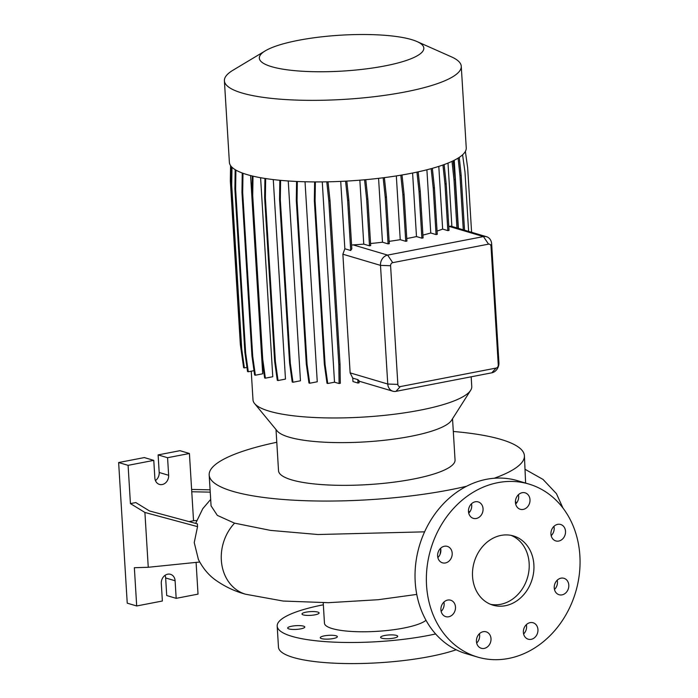 <?xml version="1.0" encoding="UTF-8"?>
<svg xmlns="http://www.w3.org/2000/svg" width="698" height="698" viewBox="0 0 698 698"><rect width="100%" height="100%" fill="white"/><g stroke="black" fill="none" stroke-linecap="round" stroke-linejoin="round"><path stroke-width="1.05" d="M501.068 535.401A36.095 30.223 106.5 0 0 472.755 569.193A36.095 30.223 106.5 0 0 492.945 605.157A36.095 30.223 106.5 0 0 505.369 605.716A36.095 30.223 106.5 0 0 533.673 571.924A36.095 30.223 106.5 0 0 513.484 535.959A36.095 30.223 106.5 0 0 501.068 535.401M490.615 604.346A36.095 30.223 106.5 0 0 500.64 604.311A36.095 30.223 106.5 0 0 528.752 571.976A36.095 30.223 106.5 0 0 511.084 535.375M303.255 614.894A8.568 1.867 176.5 0 1 301.981 614.013A8.568 1.867 176.5 0 1 308.15 611.832A8.568 1.867 176.5 0 1 317.817 612.076A8.568 1.867 176.5 0 1 319.091 612.966A8.568 1.867 176.5 0 1 312.922 615.147A8.568 1.867 176.5 0 1 303.255 614.894M288.946 628.942A8.568 1.867 176.5 0 1 287.672 628.06A8.568 1.867 176.5 0 1 293.841 625.879A8.568 1.867 176.5 0 1 303.508 626.132A8.568 1.867 176.5 0 1 304.782 627.013A8.568 1.867 176.5 0 1 298.613 629.195A8.568 1.867 176.5 0 1 288.946 628.942M321.516 638.609A8.568 1.867 176.5 0 1 320.242 637.728A8.568 1.867 176.5 0 1 326.402 635.538A8.568 1.867 176.5 0 1 336.078 635.791A8.568 1.867 176.5 0 1 337.352 636.681A8.568 1.867 176.5 0 1 331.184 638.862A8.568 1.867 176.5 0 1 321.516 638.609M381.885 638.225A8.568 1.867 176.5 0 1 380.611 637.344A8.568 1.867 176.5 0 1 386.779 635.163A8.568 1.867 176.5 0 1 396.447 635.407A8.568 1.867 176.5 0 1 397.72 636.297A8.568 1.867 176.5 0 1 391.552 638.478A8.568 1.867 176.5 0 1 381.885 638.225M475.259 501.783A8.568 7.181 106.5 0 0 468.541 509.81A8.568 7.181 106.5 0 0 473.331 518.352A8.568 7.181 106.5 0 0 476.28 518.483A8.568 7.181 106.5 0 0 483.007 510.456A8.568 7.181 106.5 0 0 478.209 501.914A8.568 7.181 106.5 0 0 475.259 501.783M444.399 546.255A8.568 7.181 106.5 0 0 437.672 554.282A8.568 7.181 106.5 0 0 442.471 562.824A8.568 7.181 106.5 0 0 445.42 562.954A8.568 7.181 106.5 0 0 452.138 554.927A8.568 7.181 106.5 0 0 447.348 546.386A8.568 7.181 106.5 0 0 444.399 546.255M447.688 600.071A8.568 7.181 106.5 0 0 440.962 608.098A8.568 7.181 106.5 0 0 445.76 616.639A8.568 7.181 106.5 0 0 448.709 616.77A8.568 7.181 106.5 0 0 455.436 608.743A8.568 7.181 106.5 0 0 450.638 600.201A8.568 7.181 106.5 0 0 447.688 600.071M483.208 631.707A8.568 7.181 106.5 0 0 476.481 639.734A8.568 7.181 106.5 0 0 481.28 648.276A8.568 7.181 106.5 0 0 484.229 648.407A8.568 7.181 106.5 0 0 490.956 640.38A8.568 7.181 106.5 0 0 486.157 631.838A8.568 7.181 106.5 0 0 483.208 631.707M530.148 622.633A8.568 7.181 106.5 0 0 523.421 630.66A8.568 7.181 106.5 0 0 528.22 639.202A8.568 7.181 106.5 0 0 531.169 639.333A8.568 7.181 106.5 0 0 537.896 631.306A8.568 7.181 106.5 0 0 533.098 622.764A8.568 7.181 106.5 0 0 530.148 622.633M561.009 578.171A8.568 7.181 106.5 0 0 554.291 586.189A8.568 7.181 106.5 0 0 559.081 594.731A8.568 7.181 106.5 0 0 562.03 594.87A8.568 7.181 106.5 0 0 568.757 586.844A8.568 7.181 106.5 0 0 563.958 578.302A8.568 7.181 106.5 0 0 561.009 578.171M557.719 524.346A8.568 7.181 106.5 0 0 551.001 532.373A8.568 7.181 106.5 0 0 555.791 540.915A8.568 7.181 106.5 0 0 558.74 541.055A8.568 7.181 106.5 0 0 565.467 533.028A8.568 7.181 106.5 0 0 560.669 524.486A8.568 7.181 106.5 0 0 557.719 524.346M522.2 492.709A8.568 7.181 106.5 0 0 515.482 500.736A8.568 7.181 106.5 0 0 520.272 509.278A8.568 7.181 106.5 0 0 523.221 509.409A8.568 7.181 106.5 0 0 529.948 501.382A8.568 7.181 106.5 0 0 525.149 492.84A8.568 7.181 106.5 0 0 522.2 492.709M440.778 549.169L440.124 554.177M424.602 531.841L317.956 534.52L270.492 530.393L234.449 523.125L217.34 515.386L211.075 505.867M435.622 633.959A99.256 21.655 176.5 0 1 291.93 636.349A99.256 21.655 176.5 0 1 277.185 626.106A99.256 21.655 176.5 0 1 323.34 604.791M456.169 649.768A99.256 21.655 176.5 0 1 293.212 657.446A99.256 21.655 176.5 0 1 278.476 647.203L277.185 626.106M426.007 620.304A51.879 11.316 176.5 0 1 383.254 630.879A51.879 11.316 176.5 0 1 332.178 628.566A51.879 11.316 176.5 0 1 324.465 623.218L323.218 602.758M453.316 431.477A157.905 34.446 176.5 0 1 500.955 439.426A157.905 34.446 176.5 0 1 524.407 455.715A157.905 34.446 176.5 0 1 494.193 478.261M466.578 486.253A157.905 34.446 176.5 0 1 232.635 491.287A157.905 34.446 176.5 0 1 209.182 474.998A157.905 34.446 176.5 0 1 276.792 442.27M468.533 512.053L470.225 511.224M525.62 483.086L524.407 455.715M411.584 39.603A82.399 17.974 176.5 0 1 416.985 41.548A82.399 17.974 176.5 0 1 379.695 66.868A82.399 17.974 176.5 0 1 271.574 66.668A82.399 17.974 176.5 0 1 265.327 50.823A82.399 17.974 176.5 0 1 334.665 35.598A82.399 17.974 176.5 0 1 411.584 39.603M416.985 41.548L451.414 56.843A118.651 25.887 176.5 0 1 461.265 66.284A118.651 25.887 176.5 0 1 375.899 96.499A118.651 25.887 176.5 0 1 242.014 93.008A118.651 25.887 176.5 0 1 224.398 80.767A118.651 25.887 176.5 0 1 233.019 70.201L265.327 50.823M461.265 66.284L466.247 147.845A118.651 25.887 176.5 0 1 380.89 178.06A118.651 25.887 176.5 0 1 247.005 174.579A118.651 25.887 176.5 0 1 229.38 162.337L224.398 80.767M471.176 376.807L471.761 386.5A109.586 23.907 176.5 0 1 470.644 390.313L451.536 420.309A88.428 19.291 176.5 0 1 382.103 440.508A88.428 19.291 176.5 0 1 289.051 437.149A88.428 19.291 176.5 0 1 277.193 430.971L254.569 403.531A109.586 23.907 176.5 0 1 252.999 399.875L251.236 371.196M470.644 390.313A109.586 23.907 176.5 0 1 384.589 415.345A109.586 23.907 176.5 0 1 269.271 411.183A109.586 23.907 176.5 0 1 254.569 403.531M452.531 418.748L455.052 459.956A88.428 19.291 176.5 0 1 391.438 482.475A88.428 19.291 176.5 0 1 291.668 479.875A88.428 19.291 176.5 0 1 278.528 470.757L276.015 429.54M165.06 575.335A8.123 6.797 -73.5 0 1 165.644 577.961L166.717 595.534L176.175 598.343L198.023 594.12L196.086 562.396M199.698 562.021L148.255 567.273L134.356 567.718L136.695 605.969L162.372 601.013L161.299 583.432A8.123 6.797 -73.5 0 1 167.712 574.184A8.123 6.797 -73.5 0 1 170.513 574.314A8.123 6.797 -73.5 0 1 175.102 580.762L176.175 598.343M528.883 484.054L517.532 480.686A90.234 75.558 106.5 0 0 486.489 479.299A90.234 75.558 106.5 0 0 415.72 563.783A90.234 75.558 106.5 0 0 466.203 653.694L477.545 657.062A90.234 75.558 106.5 0 0 508.589 658.45A90.234 75.558 106.5 0 0 579.366 573.965A90.234 75.558 106.5 0 0 528.883 484.054A90.234 75.558 106.5 0 0 497.84 482.667A90.234 75.558 106.5 0 0 427.063 567.151A90.234 75.558 106.5 0 0 477.545 657.062M458.394 228.368L454.232 160.278M352.97 381.562L352.752 378.124L357.865 379.642L357.917 383.036L352.97 381.562M345.58 181.148L347.639 200.422L350.701 250.512L344.847 248.767L342.875 254.212L350.134 372.872L352.752 378.124M344.847 248.767L340.72 181.384M297.331 181.489L297.043 200.64L307.05 364.251L309.703 383.237L317.258 381.78L305.026 181.759M280.596 180.354L280.308 199.637L290.316 363.257L292.959 382.242L300.463 380.794L288.239 180.974M265.668 178.557L265.38 197.935L275.387 361.547L278.04 380.532L285.482 379.093L273.276 179.587M253.008 176.158L252.72 195.571L262.718 359.182L265.371 378.168L272.77 376.737L260.598 177.711M245.417 594.181C234.807 591.337 224.843 586.617 215.516 580.029C208.623 575.117 202.926 568.277 198.415 559.517L194.236 542.616L197.543 526.632L144.905 512.454L130.43 503.598L128.092 465.339L118.634 462.538L127.237 603.168L136.695 605.969M130.43 503.598L135.796 502.56L149.52 510.962L197.386 523.858L197.543 526.632M384.371 177.624L386.439 197.002L385.235 197.237L388.088 243.881L382.478 242.215A109.586 23.907 176.5 0 1 370.568 243.515M382.478 242.215L378.578 178.339M242.983 173.27L242.695 192.613L252.702 356.224L255.355 375.219L262.701 373.796L250.582 175.556M486.558 236.727A9.022 7.556 -73.5 0 1 491.654 243.89L498.913 362.55A9.022 7.556 -73.5 0 1 491.785 372.819L395.958 391.342A9.022 7.556 -73.5 0 1 392.852 391.203A9.022 7.556 -73.5 0 1 387.756 384.031L380.497 265.371A9.022 7.556 -73.5 0 1 387.626 255.102L483.452 236.587A9.022 7.556 -73.5 0 1 486.558 236.727L450.925 226.152L449.006 226.361A109.586 23.907 176.5 0 1 448.797 226.457M451.876 226.431L448.003 163.088M402.013 174.989L404.081 194.428L402.877 194.655L405.73 241.307L400.233 239.676A109.586 23.907 176.5 0 1 389.152 241.351M400.233 239.676L396.333 175.922M444.137 164.571L446.179 183.74L444.975 183.975L447.828 230.619L442.645 229.084A109.586 23.907 176.5 0 1 437.07 231.064M442.645 229.084L438.806 166.394M432.35 168.331L434.409 187.692L433.214 187.928L436.067 234.572L430.762 233.001A109.586 23.907 176.5 0 1 422.918 235.078M430.762 233.001L426.897 169.788M418.163 171.856L420.24 191.296L419.036 191.522L421.889 238.175L416.479 236.57A109.586 23.907 176.5 0 1 406.786 238.524M416.479 236.57L412.597 173.025M365.787 179.674L367.837 198.939L366.633 199.174L369.486 245.818L363.763 244.126A109.586 23.907 176.5 0 1 353.171 244.885L351.591 245.077M363.763 244.126L359.854 180.189M369.486 245.818L370.69 245.591L367.837 198.939M447.828 230.619L449.032 230.392L446.179 183.74M436.067 234.572L437.262 234.345L434.409 187.692M421.889 238.175L423.093 237.939L420.24 191.296M405.73 241.307L406.934 241.072L404.081 194.428M388.088 243.881L389.292 243.654L386.439 197.002M350.701 250.512A9.022 7.556 -73.5 0 1 351.818 248.846L348.843 200.186L347.639 200.422M357.917 383.036L359.121 382.801L359.095 380.82L357.865 379.642M468.716 513.1A8.568 7.181 106.5 0 0 471.482 503.799M437.855 557.571A8.568 7.181 106.5 0 0 440.613 548.27M441.145 611.387A8.568 7.181 106.5 0 0 443.902 602.086M476.664 643.024A8.568 7.181 106.5 0 0 479.421 633.723M523.605 633.95A8.568 7.181 106.5 0 0 526.362 624.649M554.465 589.487A8.568 7.181 106.5 0 0 557.231 580.186M551.176 535.671A8.568 7.181 106.5 0 0 553.942 526.371M515.656 504.026A8.568 7.181 106.5 0 0 518.422 494.725M189.018 521.598L193.538 520.725L189.42 453.491L167.572 457.714L168.646 475.294A8.123 6.797 -73.5 0 1 159.441 484.412A8.123 6.797 -73.5 0 1 154.851 477.955L153.778 460.375L144.32 457.574L118.634 462.538M189.42 453.491L179.962 450.681L158.114 454.904L159.188 472.485A8.123 6.797 -73.5 0 1 155.427 480.582M148.255 567.273L144.905 512.454M153.778 460.375L128.092 465.339M167.572 457.714L158.114 454.904M193.538 520.725L196.618 520.525M191.618 489.438L210.089 489.83M210.229 492.142L191.758 491.75M390.592 265.737L397.851 384.397A2.705 2.269 106.5 0 0 400.312 386.587L496.138 368.064A2.705 2.269 106.5 0 0 498.276 364.993L491.017 246.333A2.705 2.269 106.5 0 0 488.556 244.143L392.73 262.657A2.705 2.269 106.5 0 0 390.592 265.737L380.497 265.371L342.875 254.212M314.624 181.916L314.344 200.675L324.352 364.286L327.004 383.272L327.746 383.499L334.517 382.19L322.267 181.899M328.008 181.812L330.023 200.701L340.031 364.312L340.301 383.315L339.097 383.542L334.517 382.19M315.374 181.916L315.086 200.893L314.344 200.675M315.086 200.893L325.094 364.504L324.352 364.286M325.094 364.504L327.746 383.499M326.777 181.838L328.819 200.928L338.827 364.539L339.097 383.542M330.023 200.701L328.819 200.928M340.031 364.312L338.827 364.539M431.155 168.663L433.214 187.928M346.801 181.079L348.843 200.186M400.8 175.198L402.877 194.655M465.374 151.414L467.651 167.747L471.595 232.286M230.567 165.601L230.34 180.974L240.348 344.585L243.052 363.597M231.029 181.183L230.34 180.974M252.266 175.975L251.969 195.344L261.977 358.955L264.629 377.95L265.371 378.168M252.72 195.571L251.969 195.344M262.718 359.182L261.977 358.955M416.959 172.118L419.036 191.522M235.907 170.103L235.627 189.167L245.635 352.778L248.279 371.764L254.002 370.655M235.174 169.666L234.886 188.94L244.893 352.56L247.537 371.545L248.279 371.764M235.627 189.167L234.886 188.94M245.635 352.778L244.893 352.56M279.846 180.285L279.566 199.419L289.574 363.03L292.218 382.024L292.959 382.242M280.308 199.637L279.566 199.419M290.316 363.257L289.574 363.03M458.106 158.123L459.965 175.486L463.28 229.816M462.582 154.816L464.981 172.022L468.62 231.396M459.258 157.382L461.169 175.25L459.965 175.486M461.169 175.25L464.528 230.183M452.016 161.351L453.988 179.787L456.928 227.932M453.185 160.793L455.192 179.552L453.988 179.787M455.192 179.552L458.176 228.298M231.989 167.25L231.719 185.319L241.726 348.93L244.37 367.916L246.961 367.418M231.247 166.482L230.977 185.101L240.976 348.712L243.628 367.698L244.37 367.916M231.719 185.319L230.977 185.101M241.726 348.93L240.976 348.712M264.926 178.444L264.638 197.717L274.646 361.328L277.289 380.314L278.04 380.532M265.38 197.935L264.638 197.717M275.387 361.547L274.646 361.328M383.158 177.781L385.235 197.237M442.951 164.998L444.975 183.975M296.58 181.454L296.301 200.413L306.309 364.033L308.961 383.019L309.703 383.237M297.043 200.64L296.301 200.413M307.05 364.251L306.309 364.033M242.241 172.999L241.953 192.395L251.961 356.006L254.613 374.992L255.355 375.219M242.695 192.613L241.953 192.395M252.702 356.224L251.961 356.006M364.565 179.787L366.633 199.174M416.758 594.417L378.211 599.713L328.357 602.697L283.144 601.039L245.565 594.225A42.857 35.86 -73.5 0 1 221.336 560.171A42.857 35.86 -73.5 0 1 234.572 523.16M175.102 580.762L165.644 577.961M516.817 502.682A42.857 35.694 -113.1 0 0 515.412 501.81M392.73 262.657L387.626 255.102L353.171 244.885M488.556 244.143L483.452 236.587L449.006 226.361M397.851 384.397L387.756 384.031L350.134 372.872M168.646 475.294L159.188 472.485M395.958 391.342L400.312 386.587M491.785 372.819L496.138 368.064M498.913 362.55L498.276 364.993M491.017 246.333L491.654 243.89M525.245 469.405L543.044 479.439L556.437 493.669L562.937 508.022M210.674 499.419L202.795 508.65L195.658 523.387M392.852 391.203L359.095 381.187M209.182 474.998L211.075 505.91"/></g></svg>
